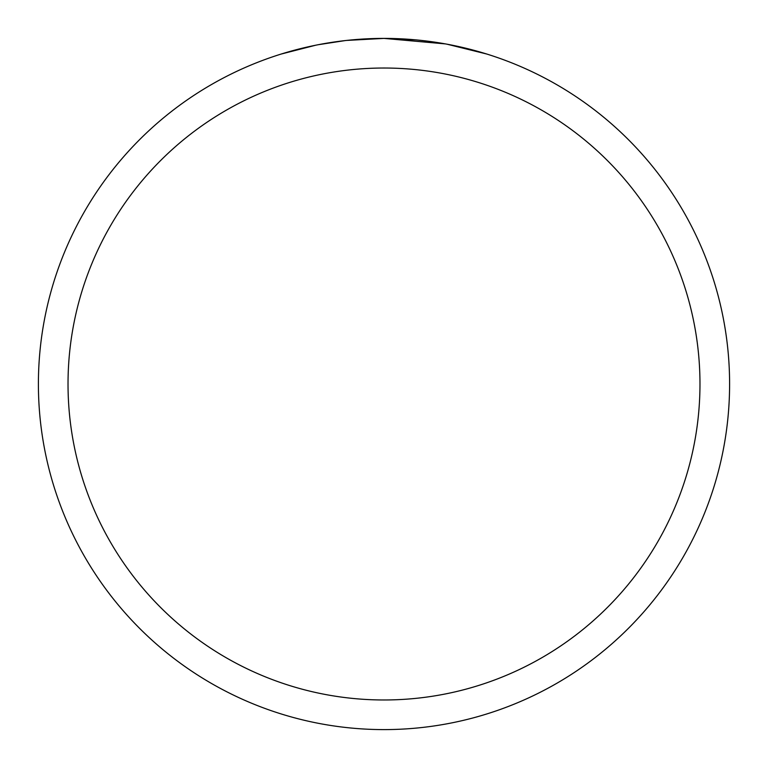 <?xml version="1.0" encoding="UTF-8"?>
<svg xmlns="http://www.w3.org/2000/svg" width="768" height="768" viewBox="0 0 768 768"><rect width="100%" height="100%" fill="white"/><g stroke="black" fill="none" stroke-linecap="round" stroke-linejoin="round"><path stroke-width="1.15" d="M445.392 43.901L384 38.4L415.958 39.878M420.845 40.368L428.016 41.213M379.891 38.429L384 38.4A345.6 345.6 0 0 1 729.6 384A345.6 345.6 0 0 1 384 729.6A345.6 345.6 0 0 1 38.4 384A345.6 345.6 0 0 1 384 38.4L346.646 40.426L374.899 38.515M447.024 44.198L486.701 54.01M384 68.026A315.974 315.974 0 0 1 699.974 384A315.974 315.974 0 0 1 384 699.974A315.974 315.974 0 0 1 68.026 384A315.974 315.974 0 0 1 384 68.026M345.024 40.608L318.278 44.707M281.318 54.01L315.706 45.216M332.707 42.23L335.664 41.798M353.194 39.773L355.92 39.542M357.264 39.437L358.915 39.312"/></g></svg>
